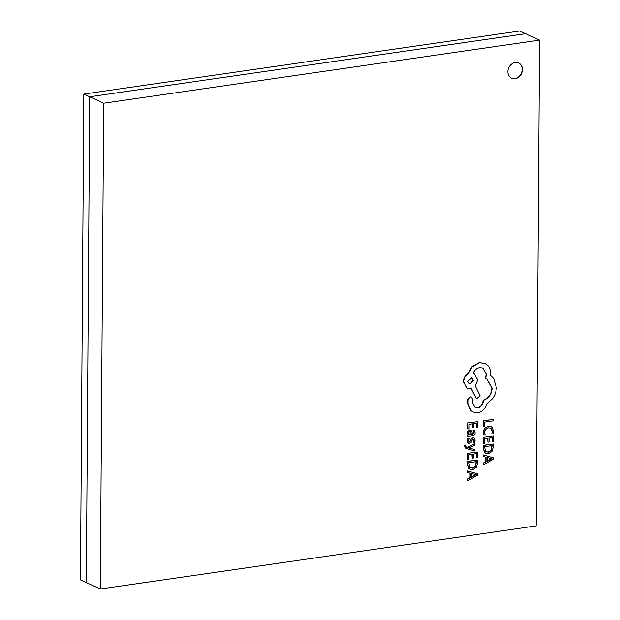 <?xml version="1.0" encoding="UTF-8"?>
<svg xmlns="http://www.w3.org/2000/svg" width="620" height="620" viewBox="0 0 620 620"><rect width="100%" height="100%" fill="white"/><g stroke="black" fill="none" stroke-linecap="round" stroke-linejoin="round"><path stroke-width="0.93" d="M100.3 589L80.437 579.87L83.832 94.085L519.7 31L525.574 33.705L89.706 96.782L525.574 33.705L539.563 40.13L103.695 103.215L100.3 589L536.168 525.915L539.563 40.13M86.312 582.567L89.706 96.782L86.312 582.567M83.832 94.085L103.695 103.215M515.212 62.527A8.386 7.006 114.7 0 0 508.129 69.657A8.386 7.006 114.7 0 0 511.647 78.244A8.386 7.006 114.7 0 0 515.096 78.725A8.386 7.006 114.7 0 0 522.187 71.594A8.386 7.006 114.7 0 0 518.661 63A8.386 7.006 114.7 0 0 515.212 62.527M511.515 78.182A8.386 7.006 114.7 0 0 514.817 78.593A8.386 7.006 114.7 0 0 521.885 71.556A8.386 7.006 114.7 0 0 518.521 62.938M465.744 445.059L464.643 445.214L464.535 446.121L466.767 448.593L474.843 450.98L474.85 449.554L468.999 448.051L474.881 444.989L474.889 443.447L467.852 447.539L466.573 447.121L465.597 445.857L465.744 445.059L464.364 445.09L464.256 445.989L466.488 448.462M466.767 448.593L465.946 448.268M474.889 443.447L467.573 447.415L466.217 446.966M474.85 449.554L468.72 447.966M470.82 430.086L469.557 429.893L468.061 430.784L467.496 432.675L468.728 434.93L467.643 435.093L467.635 436.464L472.44 435.938C474.222 435.682 475.114 434.604 475.129 432.721L474.494 430.117L473.293 430.288L474.13 432.737L472.393 434.574L472.114 432.295L470.96 430.14L469.844 430.024L468.34 430.916L467.775 432.807L469.007 435.023L467.922 435.217L467.914 436.596M474.494 430.117L473.014 430.156L473.85 432.605L472.114 434.442M472.409 427.777L473.533 427.614L473.564 423.685L476.71 423.228L476.687 427.467L477.818 427.304L477.857 421.646L467.728 422.949L467.689 428.854L469.092 428.815L469.123 424.328L472.432 423.847L472.409 427.777L472.153 423.894M476.431 423.274L476.687 427.467M490.939 426.614L488.049 426.235L484.476 428.164L483.104 432.125L483.662 435.085L485.158 435.039L484.514 432.295L485.576 429.327L488.389 427.839L490.606 428.079L491.342 428.567L492.42 431.404L491.815 434.07L492.14 431.272L490.466 428.017M483.352 420.686L483.592 426.599L484.716 426.444L484.747 422.065L493.474 420.802L493.481 419.391L483.352 420.686L483.592 426.599M487.917 442.168L489.041 442.006L489.071 438.077L492.226 437.627L492.195 441.858L493.326 441.696L493.365 436.046L483.236 437.34L483.197 443.246L484.6 443.207L484.631 438.72L487.94 438.239L487.917 442.168L487.661 438.286M491.939 437.666L492.195 441.858M493.311 444.021L483.461 445.447L483.437 448.462L484.786 452.53L485.94 453.367L488.452 453.654L491.954 451.492L493.288 447.152L493.311 444.021L483.182 445.315L483.158 448.338L484.507 452.399L485.801 453.298M485.786 457.157L485.755 461.668L483.058 463.179L483.321 464.868L493.202 459.265L493.218 457.746L483.391 454.995L483.383 456.56L486.072 457.227L486.041 461.792L483.337 463.303L483.321 464.868M493.218 457.746L483.112 454.863L483.383 456.56M473.75 437.774L471.642 438.146L470.061 441.502L469.107 441.952M472.858 438.999L473.796 440.363L473.269 442.424L474.75 442.378L475.075 440.479L473.889 437.829L471.921 438.278L470.696 439.975M470.975 440.099L469.666 442.083L468.728 440.595L469.418 438.239L467.868 438.293L467.441 440.479L467.984 442.68L468.759 443.3M472.192 458.18L473.324 458.017L473.347 454.088L476.501 453.631L476.47 457.87L477.601 457.707L477.648 452.05L467.519 453.344L467.472 459.25L468.875 459.219L468.906 454.731L472.223 454.251L472.192 458.18L471.944 454.289M476.222 453.67L476.47 457.87M477.586 460.032L467.736 461.45L467.72 464.473L469.069 468.534L470.224 469.371L472.727 469.658L476.23 467.496L477.571 463.163L477.586 460.032L467.457 461.327L467.441 464.341L468.79 468.41L470.084 469.309M470.068 473.161L470.038 477.671L467.333 479.183L467.604 480.88L477.485 475.269L477.493 473.757L467.674 470.999L467.658 472.564L470.347 473.231L470.317 477.803L467.612 479.314L467.604 480.88M477.493 473.757L467.395 470.875L467.658 472.564M471.2 397.002L470.045 396.785L467.86 399.365L467.829 403.969L470.929 410.618L473.029 411.967M486.894 379.122L491.861 388.019C491.35 394.227 488.413 398.288 483.034 400.21L483.026 400.838C482.686 404.589 480.849 406.883 477.524 407.712L475.036 407.418M482.786 367.97L486.289 374.24L485.212 378.533L487.033 379.192L492.14 388.143C491.629 394.351 488.692 398.42 483.313 400.342L483.305 400.962C482.964 404.713 481.136 407.007 477.803 407.844L475.176 407.487L472.378 403.015L472.479 399.024L471.347 397.056L470.324 396.916L468.139 399.497L468.108 404.1L471.208 410.742L473.168 412.029L477.842 412.672C482.368 411.626 485.445 408.603 487.064 403.612L492.629 398.598C495.024 395.188 496.256 391.476 496.341 387.461L493.683 378.487L490.621 375.503L490.776 373.682C490.761 370.233 489.661 367.397 487.475 365.196L484.902 363.421L479.516 362.685L471.859 367.063L468.457 373.798C465.457 375.488 463.853 378.192 463.644 381.897L467.286 388.236L471.293 388.593L476.4 398.768L480.128 395.808L475.3 386.058L477.718 379.866L474.052 373.519L473.145 373.194C474.439 370.086 476.602 368.21 479.624 367.583L482.926 368.032L486.568 374.372L485.491 378.657M473.905 373.457L473.161 373.155M471.091 388.616L476.4 398.768M484.762 363.359L479.237 362.553L471.58 366.939L468.178 373.666C465.178 375.363 463.574 378.06 463.365 381.773L467.147 388.174M493.481 419.391L483.631 420.817M491.815 434.07L493.148 433.876L493.567 431.218L492.14 427.397L491.087 426.676L488.328 426.366L484.755 428.288L483.383 432.256L483.941 435.209M493.365 436.046L483.236 437.34M483.515 437.464L483.476 443.37M492.164 445.602L484.577 446.702L485.568 451.407L488.421 452.166L491.211 450.562L492.164 445.602M486.196 451.879L488.142 452.042L490.924 450.43L491.885 445.64M487.18 457.514L487.157 461.195L491.947 458.676L487.18 457.514M487.157 460.916L491.668 458.544M477.857 421.646L467.728 422.949M468.007 423.072L467.968 428.978M469.348 434.426L471.456 434.705L470.82 431.636L469.107 431.923L468.782 433.016L469.743 434.682M469.069 434.295L471.169 434.581L470.82 431.636L469.929 431.404M469.418 438.239L467.868 438.293M468.146 438.425L467.72 440.611L468.89 443.37L470.944 442.85L472.479 439.518L473.541 439.317M473.137 439.123L474.075 440.487L473.548 442.556M477.648 452.05L467.519 453.344M467.798 453.476L467.751 459.381M476.447 461.613L468.852 462.706L469.844 467.418L472.704 468.178L475.486 466.573L476.447 461.613M470.479 467.891L472.425 468.046L475.207 466.442L476.168 461.652M471.456 473.517L471.433 477.206L476.23 474.68L471.456 473.517M471.433 476.92L475.951 474.556M467.844 381.215L469.262 383.687L470.557 383.865L473.308 380.424L471.89 377.952L467.844 381.215M469.123 383.617L470.278 383.733L473.029 380.293L471.75 377.89"/></g></svg>
